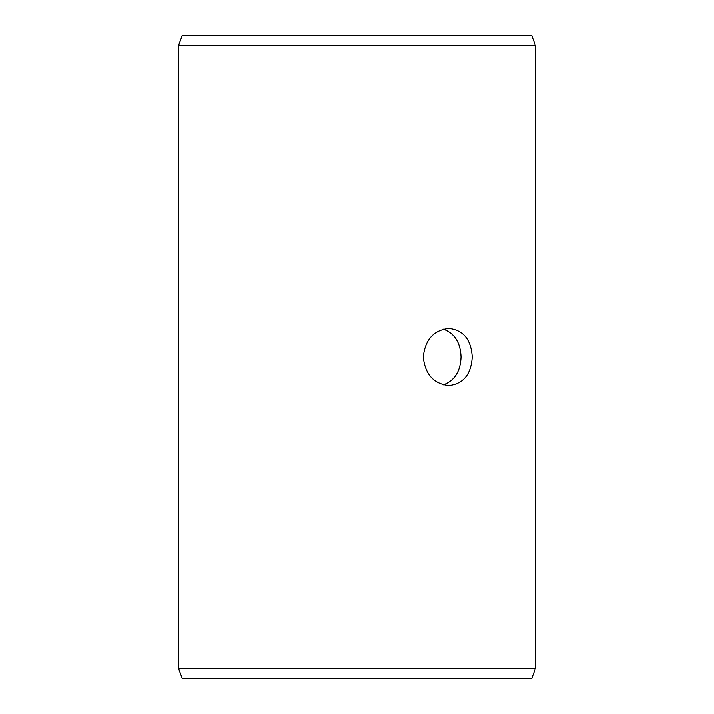 <?xml version="1.0" encoding="UTF-8"?>
<svg xmlns="http://www.w3.org/2000/svg" width="714" height="714" viewBox="0 0 714 714"><rect width="100%" height="100%" fill="white"/><g stroke="black" fill="none" stroke-linecap="round" stroke-linejoin="round"><path stroke-width="1.07" d="M178.527 668.304L182.168 678.3L178.5 668.304L178.5 45.696L182.141 35.7L531.859 35.7L535.5 45.696L178.527 45.696L178.527 668.304L535.5 668.304L535.5 45.696M182.168 35.7L178.527 45.696M182.141 678.3L531.859 678.3L535.5 668.304M443.349 384.828C454.604 380.696 460.503 371.423 461.039 357C460.503 342.586 454.604 333.304 443.349 329.181M472.231 357C471.169 374.35 463.404 383.873 448.936 385.56C433.675 383.873 425.116 374.35 423.268 357.009C425.107 339.659 433.666 330.136 448.936 328.44C463.404 330.109 471.169 339.632 472.231 357"/></g></svg>
